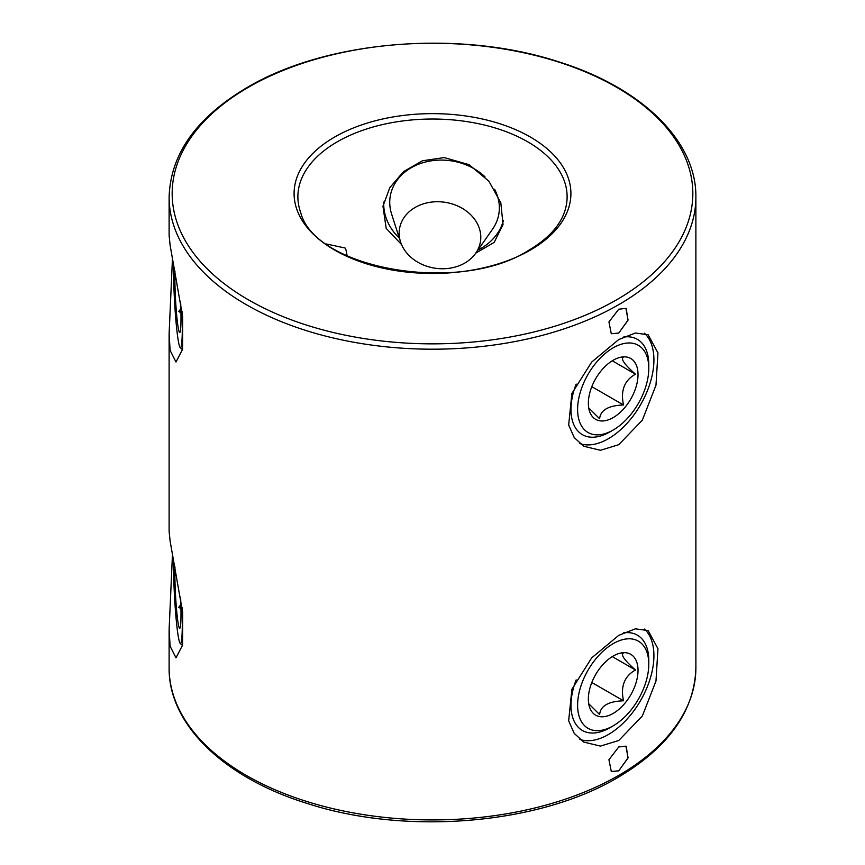 <?xml version="1.0" encoding="UTF-8"?>
<svg xmlns="http://www.w3.org/2000/svg" width="865" height="865" viewBox="0 0 865 865"><rect width="100%" height="100%" fill="white"/><g stroke="black" fill="none" stroke-linecap="round" stroke-linejoin="round"><path stroke-width="1.3" d="M174.957 566.889A35.119 2.498 -92.9 0 0 176.103 604.127A35.119 2.498 -92.9 0 0 179.466 628.195A35.119 2.498 -92.9 0 0 179.801 628.304A35.119 2.498 -92.9 0 0 180.612 597.174M173.573 559.99A50.332 3.579 -92.9 0 0 174.135 588.741A50.332 3.579 -92.9 0 0 180.212 643.419A50.332 3.579 -92.9 0 0 182.083 607.468M180.871 604.462L178.752 607.327L180.958 608.636M180.926 607.219L178.752 607.327M400.549 241.897A40.969 33.324 8.6 0 1 404.636 216.726A40.969 33.324 8.6 0 1 460.083 207.146A40.969 33.324 8.6 0 1 475.664 253.283A40.969 33.324 8.6 0 1 475.328 253.759A40.969 33.324 8.6 0 1 434.641 268.139A40.969 33.324 8.6 0 1 400.549 241.897L391.596 214.023A55.014 44.753 8.6 0 1 390.147 196.842A55.014 44.753 8.6 0 1 397.078 180.234A55.014 44.753 8.6 0 1 484.984 176.806M494.553 189.219A55.014 44.753 8.6 0 1 498.943 213.331A55.014 44.753 8.6 0 1 492.466 229.312L475.664 253.283M588.719 407.902L599.618 418.768C600.472 410.096 608.441 405.501 623.514 404.971C620.4 390.656 624.379 380.384 635.461 374.177C624.4 364.425 620.41 358.759 623.514 357.18L620.086 357.386M625.611 406.582A35.119 20.273 120 0 0 637.948 372.35A35.119 20.273 120 0 0 622.054 357.007A35.119 20.273 120 0 0 600.775 371.247A35.119 20.273 120 0 0 589.995 412.54A35.119 20.273 120 0 0 625.611 406.582M582.372 427.256A50.332 29.064 120 0 0 613.199 430.013A50.332 29.064 120 0 0 648.782 368.36A50.332 29.064 120 0 0 644.014 350.563A50.332 29.064 120 0 0 595.401 363.592A50.332 29.064 120 0 0 582.372 427.256M623.395 337.08A55.014 31.767 -60 0 1 637.397 339.35A55.014 31.767 -60 0 1 643.571 345.092A55.014 31.767 -60 0 1 648.782 364.543L648.782 368.36M613.199 430.013L609.879 431.927A55.014 31.767 -60 0 1 582.372 434.652A55.014 31.767 -60 0 1 576.187 428.91A55.014 31.767 -60 0 1 576.155 384.082M591.811 386.666L623.514 404.971M612.269 360.792L635.461 374.177M174.957 271.069A35.119 2.498 -92.9 0 0 176.103 308.308A35.119 2.498 -92.9 0 0 179.466 332.376A35.119 2.498 -92.9 0 0 179.801 332.484A35.119 2.498 -92.9 0 0 180.612 301.355M173.573 264.182A50.332 3.579 -92.9 0 0 174.135 292.932A50.332 3.579 -92.9 0 0 180.212 347.611A50.332 3.579 -92.9 0 0 182.083 311.649M347.092 255.878A40.969 2.919 -92.9 0 0 345.016 247.996L326.548 244.017M180.871 308.643L178.752 311.508L180.958 312.816M180.926 311.4L178.752 311.508M588.719 703.721L599.618 714.587C600.472 705.916 608.441 701.31 623.514 700.791C620.4 686.475 624.379 676.203 635.461 669.997C624.4 660.244 620.41 654.578 623.514 652.999L620.086 653.205M625.611 702.391A35.119 20.273 120 0 0 637.948 668.169A35.119 20.273 120 0 0 622.054 652.826A35.119 20.273 120 0 0 600.775 667.066A35.119 20.273 120 0 0 589.995 708.359A35.119 20.273 120 0 0 625.611 702.391M582.372 723.075A50.332 29.064 120 0 0 613.199 725.832A50.332 29.064 120 0 0 648.782 664.179A50.332 29.064 120 0 0 644.014 646.382A50.332 29.064 120 0 0 595.401 659.411A50.332 29.064 120 0 0 582.372 723.075M623.395 632.899A55.014 31.767 -60 0 1 637.397 635.17A55.014 31.767 -60 0 1 643.571 640.911A55.014 31.767 -60 0 1 648.782 660.363L648.782 664.179M613.199 725.832L609.879 727.746A55.014 31.767 -60 0 1 582.372 730.471A55.014 31.767 -60 0 1 576.187 724.729A55.014 31.767 -60 0 1 576.155 679.901M591.811 682.485L623.514 700.791M612.269 656.611L635.461 669.997M611.285 333.739L608.938 321.953L618.745 309.205L625.914 308.394L628.055 320.05L618.745 333.101L611.285 333.739L618.702 333.068L627.882 320.483L626.314 308.654M611.285 771.494L608.938 759.708L618.745 746.96L625.914 746.149L628.055 757.805L618.745 770.845L611.285 771.494L618.702 770.823L627.882 758.237L626.314 746.409M169.118 197.133C170.448 153.992 196.485 117.435 247.228 87.462C326.505 40.309 459.499 29.356 558.152 61.664C641.127 87.311 696.617 140.681 695.882 197.133A263.382 152.067 180 0 1 618.745 304.664A263.382 152.067 180 0 1 331.706 337.62A263.382 152.067 180 0 1 169.118 197.133L169.118 235.475L170.113 245.271L182.677 316.741L182.58 349.309L176.006 362.013L170.113 350.411L169.118 333.706L169.118 531.294L170.113 541.09L182.677 612.582L182.58 645.128L176.006 657.832L170.113 646.231L169.118 629.525L172.459 554.335M579.853 739.391A64.378 37.173 120 0 0 608.398 734.526A64.378 37.173 120 0 0 649.247 681.566A64.378 37.173 120 0 0 644.447 629.05M618.745 740.505L600.451 746.095L583.745 742.073L574.23 733.39L568.662 720.869L571.884 689.297L591.682 657.876L618.745 635.364L635.375 628.833L648.134 630.563L657.951 648.728L655.984 681.036L642.338 715.993L618.745 740.505M383.79 202.075A60.723 49.392 -171.4 0 0 399.338 238.135M579.864 443.583A64.378 37.173 120 0 0 608.398 438.706A64.378 37.173 120 0 0 649.247 385.758A64.378 37.173 120 0 0 644.447 333.23M618.745 339.545L635.386 333.014L648.134 334.744L657.951 352.909L655.984 385.206L642.338 420.174L618.745 444.686L600.461 450.276L583.745 446.254L574.241 437.582L568.673 425.061L571.884 393.456L591.682 362.057L618.745 339.545M169.118 333.706L172.459 258.516M248.417 87.268A260.333 150.305 0 0 0 248.417 299.831A260.333 150.305 0 0 0 616.583 299.831A260.333 150.305 0 0 0 616.583 87.268A260.333 150.305 0 0 0 248.417 87.268M334.625 137.048A138.411 79.915 0 0 0 334.625 250.061A138.411 79.915 0 0 0 530.375 250.061A138.411 79.915 0 0 0 530.375 137.048A138.411 79.915 0 0 0 334.625 137.048M300.771 212.779A134.616 77.72 180 0 1 297.884 196.755A134.616 77.72 180 0 1 337.307 141.795A134.616 77.72 180 0 1 527.693 141.795A134.616 77.72 180 0 1 567.116 196.755A134.616 77.72 180 0 1 564.229 212.779C559.071 226.846 547.242 239.335 528.731 250.277C459.693 294.954 315.001 268.864 300.771 212.779M401.544 244.557L386.179 228.349L382.957 206.259L389.791 187.694L403.555 171.594L422.444 160.782L444.232 157.581L469.079 164.664L488.855 181.163L500.803 202.745L503.03 224.457L494.196 242.384L475.761 253.131M477.934 250.039A60.723 49.392 -171.4 0 0 503.43 220.391M618.745 775.386A263.382 152.067 -0 0 0 695.882 667.866C694.552 711.008 668.515 747.565 617.772 777.538C538.495 824.691 405.501 835.644 306.848 803.336C223.873 777.689 168.383 724.319 169.118 667.866A263.382 152.067 -0 0 0 331.706 808.353A263.382 152.067 -0 0 0 618.745 775.386M180.212 643.419L182.515 645.517M180.212 347.611L182.515 349.698M169.118 629.525L169.118 667.866M695.882 197.133L695.882 667.866"/></g></svg>
